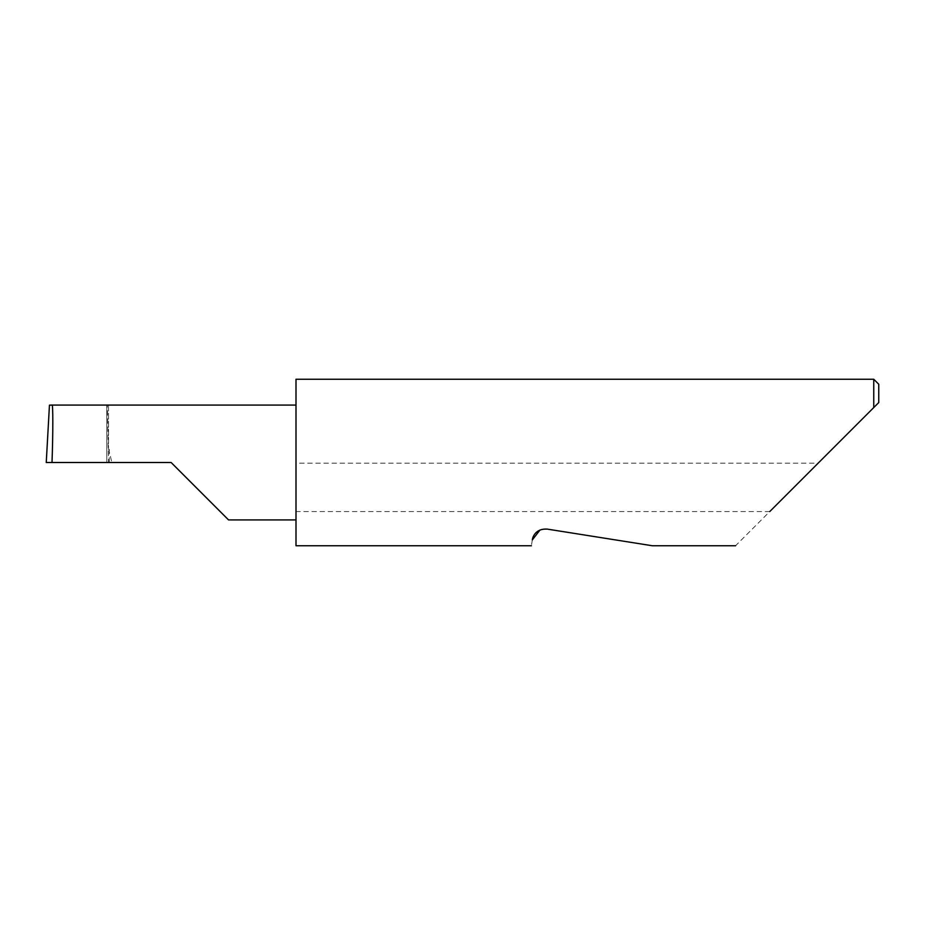 <?xml version="1.0" encoding="UTF-8"?>
<svg xmlns="http://www.w3.org/2000/svg" width="925" height="925" viewBox="0 0 925 925"><rect width="100%" height="100%" fill="white"/><g stroke="black" fill="none" stroke-linecap="round" stroke-linejoin="round"><path stroke-width="0.69" stroke-dasharray="4.62 3.47" d="M296 379.25L296 519.931L296 462.5L296 463.171L818.139 463.171L735.56 545.75M532.326 539.899C531.1 547.658 531.1 547.658 532.326 539.899M547.184 529.1L652.31 545.75L547.184 529.1L540.003 530.002M769.75 511.56L296 511.56L296 545.75M873.755 379.25L873.755 407.555L818.139 463.171M171.125 462.5L106.78 462.5L108.526 462.5L107.312 405.069L49.464 405.069M108.526 405.069L108.526 448.544L108.526 405.069L107.312 405.069M106.78 462.5L106.78 405.069L106.78 462.5M108.526 448.544L111.867 462.5M108.526 462.5L46.25 462.5M296 511.56L296 463.171M878.75 402.56L878.75 384.245M296 462.5L296 405.069L296 462.5M49.453 405.162L107.323 405.162M109.277 449.458L109.277 462.5"/><path stroke-width="1.39" d="M171.125 462.5L228.556 519.931L171.125 462.5L228.556 519.931L171.125 462.5L52.008 462.5C53.083 434.091 53.083 402.502 52.008 405.069L49.453 405.162L46.25 462.5L52.008 462.5M540.003 530.002L532.326 539.899C531.1 547.658 531.1 547.658 532.326 539.899C532.638 537.09 535.552 528.383 547.184 529.1L652.31 545.75L547.184 529.1M769.75 511.56L873.755 407.555L873.755 379.25L296 379.25L296 545.75L531.401 545.75M878.75 402.56L873.755 407.555L878.75 402.56L878.75 384.245L873.755 379.25M296 405.069L52.008 405.069M228.556 519.931L296 519.931M735.56 545.75L652.31 545.75"/></g></svg>
